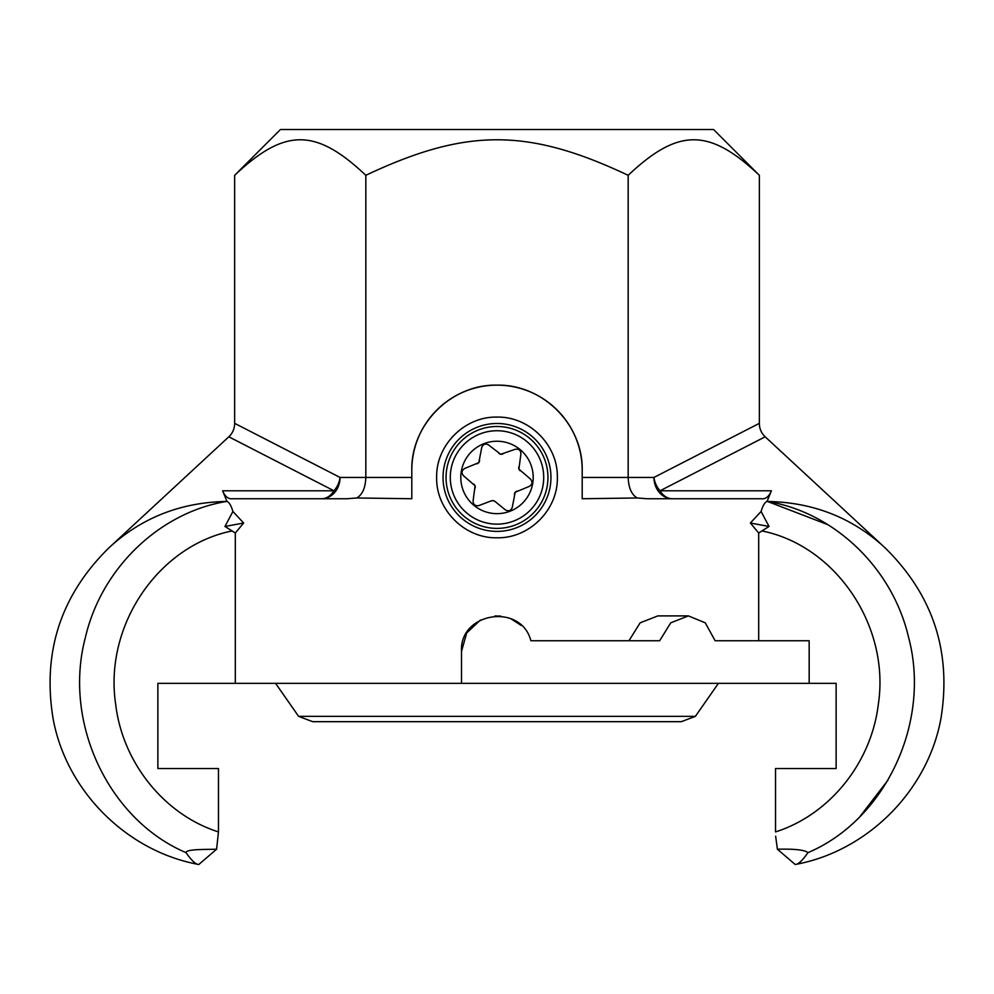 <?xml version="1.0" encoding="UTF-8"?>
<svg xmlns="http://www.w3.org/2000/svg" width="994" height="994" viewBox="0 0 994 994"><rect width="100%" height="100%" fill="white"/><g stroke="black" fill="none" stroke-linecap="round" stroke-linejoin="round"><path stroke-width="1.49" d="M234.646 175.304L280.445 129.506L713.555 129.506L759.354 175.304C709.194 127.94 678.33 127.94 628.171 175.304C527.851 127.94 466.149 127.94 365.829 175.304C315.67 127.94 284.806 127.94 234.646 175.304L234.646 423.332A25.397 21.296 27.2 0 1 228.819 436.801L108.855 547.905C148.578 511.152 192.004 502.107 226.545 501.461C160.606 512.208 101.848 567.164 85.496 637.017C62.547 722.601 108.706 819.801 186.015 852.628C108.706 819.801 62.547 722.601 85.496 637.017C101.848 567.164 160.606 512.208 226.545 501.461L226.967 501.448C229.129 502.181 231.117 505.511 232.907 511.463L243.629 523.018L235.305 533.008L225.004 526.46L243.629 523.018M411.802 477.443L365.829 477.443L365.829 175.304M232.894 498.739C228.508 499.361 225.079 496.714 222.619 490.787C225.079 496.714 228.508 499.361 232.894 498.739L346.794 498.739L356.771 497.982L411.802 498.739L411.802 470.336A85.198 85.198 0 0 1 497 385.138A85.198 85.198 0 0 1 582.198 470.336L582.198 498.739L637.229 497.982L647.206 498.739L761.106 498.739C765.492 499.361 768.921 496.714 771.381 490.787C768.921 496.714 765.492 499.361 761.106 498.739M628.171 175.304L628.171 477.443L582.198 477.443M557.348 477.443C558.106 509.748 529.305 538.549 497 537.791C464.695 538.549 435.894 509.748 436.652 477.443C435.894 445.138 464.695 416.337 497 417.095C529.305 416.337 558.106 445.138 557.348 477.443M411.802 470.336C410.82 424.612 451.251 384.169 497 385.138C542.749 384.169 583.18 424.612 582.198 470.336M356.771 497.982C362.437 494.639 365.457 487.793 365.829 477.443L340.047 477.443A21.296 17.867 -62.8 0 1 333.959 490.787L222.619 490.787L226.967 501.448M216.593 849.224L198.8 864.494C195.88 864.594 191.618 860.642 186.015 852.628C186.288 848.988 205.572 849.559 216.593 849.224L218.469 831.916L218.469 768.536L157.872 768.536L157.872 683.338L235.305 683.338L235.305 533.008M235.305 683.338L461.502 683.338L461.502 651.393L466.695 632.929L480.5 619.958M494.913 615.957L500.827 616.106M510.754 618.666L521.204 625.425M628.941 640.745L640.148 622.828L657.854 615.895L688.382 615.895L705.255 622.828L715.133 640.745L758.695 640.745L758.695 533.008L750.371 523.018L761.093 511.463C762.883 505.511 764.871 502.181 767.033 501.448L771.381 490.787L660.041 490.787A21.296 17.867 62.8 0 1 653.953 477.443L628.171 477.443C628.543 487.793 631.563 494.639 637.229 497.982M759.354 423.332L653.953 477.443A21.296 18.451 -90 0 0 672.391 498.739A21.296 15.854 -90 0 1 660.041 490.787L765.181 436.801A25.397 21.296 152.8 0 1 759.354 423.332L759.354 175.304M765.181 436.801L885.145 547.905C845.422 511.152 801.996 502.107 767.455 501.461L767.033 501.448M347.9 498.727L346.794 498.739M224.967 526.472L232.907 511.463M761.093 511.463L769.033 526.472L758.695 533.008M768.996 526.46L750.371 523.018M767.517 501.473L827.977 524.72M887.915 780.253L860.22 816.223M885.145 547.905C932.931 594.934 951.581 651.53 941.069 717.705C928.284 790.329 867.725 851.262 795.2 864.494C798.12 864.594 802.382 860.642 807.985 852.628C802.382 860.642 798.12 864.594 795.2 864.494L777.407 849.224C794.566 848.801 804.767 849.932 807.985 852.628C885.281 819.926 931.428 722.439 908.516 637.104C892.127 567.077 833.394 512.208 767.455 501.461M775.643 836.24L777.407 849.224M715.133 640.745L809.166 640.745L809.166 683.338L836.128 683.338L836.128 768.536L775.531 768.536L775.531 831.916C829.381 814.769 871.328 763.218 878.348 704.15C890.214 625.735 835.42 545.42 761.752 530.92M461.502 651.393C459.29 612.242 521.129 602.575 530.871 640.745L659.656 640.745L670.751 622.828L688.382 615.895M809.166 683.338L461.502 683.338M836.128 768.536L792.541 768.536M201.459 768.536L157.872 768.536M495.236 501.622L493.26 500.603L491.061 500.939L478.81 505.598C475.144 506.207 473.243 504.654 473.094 500.939L475.082 485.78L463.515 475.766C461.166 472.896 461.551 470.473 464.695 468.485L478.822 462.62L481.705 447.611C483.022 444.132 485.32 443.262 488.601 444.989L500.74 454.283L515.19 449.288C518.856 448.679 520.757 450.232 520.906 453.947L518.918 469.106L530.485 479.108C532.834 481.991 532.449 484.413 529.305 486.401L515.178 492.254L512.295 507.275C510.978 510.754 508.679 511.624 505.399 509.897L495.236 501.622A5.392 5.392 0 0 0 493.26 500.603A5.392 5.392 0 0 0 491.061 500.939M491.222 513.19A36.206 36.206 0 0 1 461.253 471.665A36.206 36.206 0 0 1 502.778 441.696A36.206 36.206 0 0 1 532.747 483.221A36.206 36.206 0 0 1 491.222 513.19M498.764 453.264A5.392 5.392 0 0 0 500.74 454.283A5.392 5.392 0 0 0 502.939 453.935M481.705 447.611A4.262 4.262 0 0 1 481.916 446.815M487.917 444.529A4.262 4.262 0 0 1 488.601 444.989M476.946 463.825A5.392 5.392 0 0 0 478.822 462.62A5.392 5.392 0 0 0 479.617 460.545M475.182 488.004A5.392 5.392 0 0 0 475.082 485.78A5.392 5.392 0 0 0 473.678 484.053M518.818 466.882A5.392 5.392 0 0 0 518.918 469.106A5.392 5.392 0 0 0 520.322 470.833M517.054 491.061A5.392 5.392 0 0 0 515.178 492.254A5.392 5.392 0 0 0 514.383 494.341M488.389 530.709A53.962 53.962 0 0 1 443.734 468.833A53.962 53.962 0 0 1 505.611 424.177A53.962 53.962 0 0 1 550.266 486.054A53.962 53.962 0 0 1 488.389 530.709M312.7 721.681L681.3 721.681L695.39 716.351L298.61 716.351L312.7 721.681M228.819 436.801L333.959 490.787A21.296 15.854 90 0 1 321.609 498.739A21.296 18.451 90 0 0 340.047 477.443L234.646 423.332M218.469 831.916C164.718 814.906 122.535 763.019 115.664 704.212C103.823 625.549 158.543 545.544 232.248 530.92M488.874 527.739A50.942 50.942 0 0 0 547.296 485.569A50.942 50.942 0 0 0 505.126 427.147A50.942 50.942 0 0 0 446.704 469.317A50.942 50.942 0 0 0 488.874 527.739M504.455 431.334A46.706 46.706 0 0 1 543.109 484.886A46.706 46.706 0 0 1 489.545 523.54A46.706 46.706 0 0 1 450.891 469.988A46.706 46.706 0 0 1 504.455 431.334M198.8 864.494C126.275 851.262 65.716 790.329 52.931 717.705C42.419 651.53 61.069 594.934 108.855 547.905M298.61 716.351L275.574 683.338M695.39 716.351L718.426 683.338"/></g></svg>
